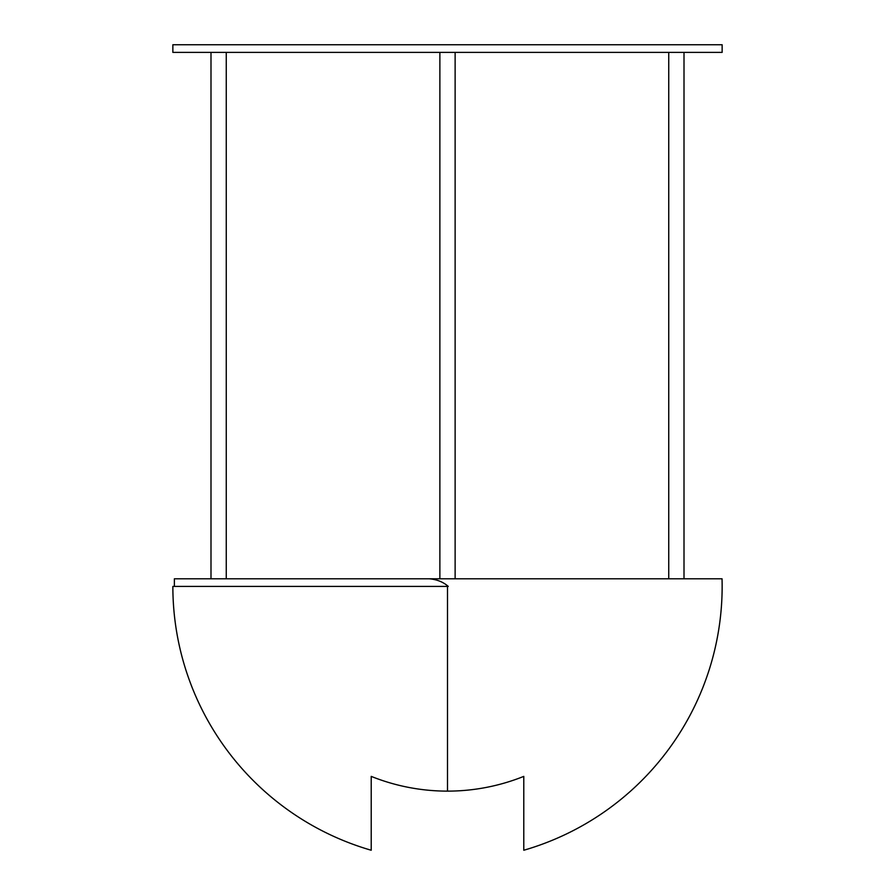 <?xml version="1.0" encoding="UTF-8"?>
<svg xmlns="http://www.w3.org/2000/svg" width="895" height="895" viewBox="0 0 895 895"><rect width="100%" height="100%" fill="white"/><g stroke="black" fill="none" stroke-linecap="round" stroke-linejoin="round"><path stroke-width="1.34" d="M447.5 44.75L722.142 44.75L722.142 52.38L172.858 52.38L172.858 44.75L447.5 44.75M371.212 776.379L371.212 850.25L371.212 776.379A204.709 204.709 0 0 0 523.788 776.379L523.788 850.25L523.788 776.379M448.261 586.415L172.858 586.415L448.261 586.415C443.26 581.996 436.905 579.445 429.186 578.785L722.041 578.785A274.642 274.642 0 0 1 523.788 850.25M174.38 586.415L174.38 578.785L429.186 578.785M456.651 578.785L539.651 578.785M710.697 578.785L716.045 578.785M447.5 586.415L447.5 791.124M439.87 52.38L439.87 578.785M455.13 52.38L455.13 578.785M668.744 52.38L668.744 578.785M684.004 52.38L684.004 578.785M210.996 52.38L210.996 578.785M226.256 52.38L226.256 578.785M172.858 586.415A274.642 274.642 0 0 0 371.212 850.25"/></g></svg>
